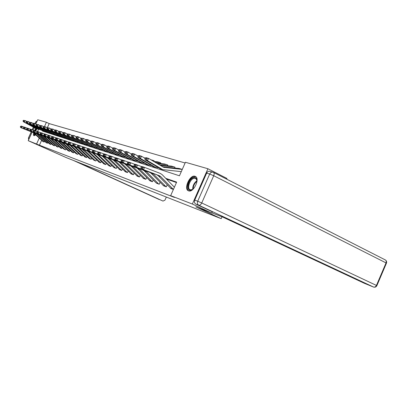 <?xml version="1.0" encoding="UTF-8"?>
<svg xmlns="http://www.w3.org/2000/svg" width="407" height="407" viewBox="0 0 407 407"><rect width="100%" height="100%" fill="white"/><g stroke="black" fill="none" stroke-linecap="round" stroke-linejoin="round"><path stroke-width="0.61" d="M188.589 190.858L188.421 190.791C183.348 188.924 190.003 174.313 195.024 176.282L195.401 176.435C200.33 178.505 193.452 193.055 188.589 190.858M35.663 134.803L33.969 135.694C33.43 135.399 33.338 134.483 33.689 132.947M34.564 130.535L35.801 128.414M35.765 124.059L37.714 119.77L46.413 122.273L44.49 126.516M185.114 162.988L49.196 123.601L46.413 122.273M42.623 130.632L42.44 131.039L179.451 175.788L185.429 162.271L207.921 168.742L192.358 204.034L170.655 195.655L176.653 182.102L165.715 178.327M226.653 179.136L226.953 178.454L207.921 168.742M38.431 129.258L37.632 131.649M212.306 211.798L211.747 213.075L195.843 206.878L221.205 218.676L222.024 216.804M221.205 218.676L66.59 157.743L28.225 140.674L32.189 131.944M49.196 123.601L47.349 127.671M45.579 131.578L45.391 132M153.795 161.457L154.111 160.75L151.801 160.317M160.495 163.563L160.607 162.754M167.445 165.746L167.791 164.967L166.707 164.647L157.56 163.751M174.659 168.015L175.025 167.196L173.916 166.87L160.633 165.583M41.59 140.379L39.413 145.187L174.466 197.426L170.655 195.655M176.46 182.545L166.438 179.07M42.918 141.534L44.185 142.002L44.531 141.239M46.235 142.755L47.538 143.233L47.894 142.445M49.644 144.007L50.977 144.495L51.348 143.686M53.149 145.279L54.513 145.792L54.889 144.953M56.741 146.596L58.14 147.125L58.532 146.261M60.429 147.95L61.874 148.494L62.276 147.599M64.225 149.344L65.705 149.903L66.122 148.977M68.127 150.778L69.648 151.353L70.08 150.392M72.136 152.249L73.708 152.839L74.15 151.847M76.262 153.78L77.879 154.375L78.342 153.347M80.52 155.326L82.178 155.952L82.657 154.889M84.895 156.929L86.61 157.575L87.103 156.471M89.408 158.588L91.168 159.254L91.687 158.109M94.058 160.292L95.874 160.979L96.408 159.788M98.845 162.072L100.727 162.764L101.282 161.528M103.8 163.868L105.739 164.601L106.313 163.314M108.898 165.761L110.908 166.499L111.508 165.161M114.184 167.679L116.249 168.462L116.87 167.068M119.638 169.678L121.769 170.487L122.421 169.037M125.275 171.749L127.483 172.583L128.159 171.072M131.105 173.891L133.389 174.756L134.096 173.179M137.144 176.104L139.509 177.004L140.242 175.356M143.396 178.398L145.848 179.329L146.617 177.605M149.878 180.779L152.422 181.741L153.22 179.94M156.598 183.242L159.239 184.244L160.073 182.356M163.573 185.806L166.315 186.844L167.191 184.864M170.818 188.461L173.402 189.448M33.038 130.067L34.086 127.752M211.747 213.075L192.358 204.034M39.413 145.187L28.225 140.674M39.22 138.146L36.605 143.91M43.025 141.575L33.369 132.641L20.813 127.661L21.8 128.001L21.037 127.188L21.266 126.567L20.579 126.338L20.35 126.953L21.037 127.188M20.579 126.338L21.388 126.119L24.354 127.198M21.266 126.567L22.375 126.45L21.8 128.001L34.392 132.997L44.078 141.962M20.35 126.953L20.813 127.661M26.475 121.332L25.168 120.594L24.379 122.044L35.165 128.113L37.149 128.704M23.733 121.149L24.049 120.569L23.352 120.355L23.036 120.935L23.733 121.149L24.379 122.044L23.387 121.734L35.495 128.281M23.352 120.355L25.168 120.594L24.049 120.569M23.387 121.734L23.036 120.935M35.165 135.277C34.427 135.48 34.142 134.9 34.315 133.537M35.231 130.759L36.559 128.622M37.057 128.693L35.618 130.896M34.707 133.903L35.287 135.17M36.294 128.566L35.033 130.693M34.096 133.333L34.234 135.735M193.554 188.7L191.794 189.952C186.024 192.857 187.398 180.27 193.05 177.839C195.742 176.882 197.034 178.195 196.932 181.771M196.963 180.474L195.67 178.342L193.391 178.47C189.469 180.113 186.95 188.711 190.084 189.83L192.547 189.525M195.798 176.699L193.142 176.948C188.416 178.948 185.236 189.235 188.853 190.934M76.602 161.686L163.004 201.083L164.962 200.152L166.336 197.054M211.849 212.846L222.817 217.109L364.392 283.318L373.484 287.032L198.804 205.23L195.848 204.095L212.301 211.813M206.649 173.128L194.75 200.122L197.7 201.226L209.681 174.033L206.649 173.128C207.484 171.561 208.618 170.976 210.048 171.372L212.719 172.151M364.504 283.364L373.885 287.139M195.848 204.095C194.495 203.256 194.129 201.928 194.75 200.122M46.347 142.796L36.594 133.755L23.911 128.724L24.919 129.07L24.15 128.246L24.384 127.62L23.677 127.381L23.443 128.007L24.15 128.246M23.677 127.381L24.491 127.157L27.534 128.266M24.384 127.62L25.504 127.498L24.919 129.07L37.648 134.122L47.431 143.193M23.443 128.007L23.911 128.724M50.865 144.454L49.176 143.656L38.98 134.295L27.091 129.813L28.129 130.169L27.345 129.334L27.584 128.698L26.857 128.454L26.623 129.085L27.345 129.334M26.857 128.454L27.681 128.225L30.805 129.365M27.584 128.698L28.719 128.576L28.129 130.169L40.99 135.272L50.855 144.449M26.623 129.085L27.091 129.813M29.691 122.329L28.332 121.561L27.534 123.031L38.431 129.177L40.456 129.772M26.882 122.125L27.198 121.54L26.486 121.317L26.165 121.907L26.882 122.125L27.534 123.031L26.516 122.71L38.757 129.34M26.486 121.317L28.332 121.561L27.198 121.54M26.516 122.71L26.165 121.907M32.987 123.357L31.583 122.558L30.774 124.049L41.789 130.265L43.854 130.871M30.113 123.128L30.433 122.532L29.701 122.309L29.38 122.904L30.113 123.128L30.774 124.049L29.726 123.718L42.104 130.428M29.701 122.309L31.583 122.558L30.433 122.532M29.726 123.718L29.38 122.904M53.256 145.33L42.374 135.46L30.357 130.932L31.42 131.293L30.627 130.449L30.871 129.802L30.123 129.553L29.884 130.199L30.627 130.449M30.123 129.553L30.952 129.324L34.168 130.494M30.871 129.802L32.021 129.68L31.42 131.293L44.419 136.457L54.385 145.747L53.246 145.324M29.884 130.199L30.357 130.932M56.853 146.652L46.805 137.281L33.71 132.082L34.809 132.453L34.005 131.598L34.249 130.942L33.481 130.688L33.237 131.339L34.005 131.598M33.481 130.688L34.32 130.454L37.622 131.654M34.249 130.942L35.414 130.82L34.809 132.453L47.95 137.678L58.013 147.08L56.838 146.647M33.237 131.339L33.71 132.082M60.546 148.011L50.402 138.522L37.164 133.262L38.289 133.649L37.475 132.779L37.719 132.117L36.935 131.848L36.686 132.509L37.475 132.779M36.935 131.848L37.775 131.609L41.173 132.85M37.719 132.117L38.904 131.99L38.289 133.649L51.572 138.929L61.752 148.453M36.686 132.509L37.164 133.262M36.381 124.41L34.926 123.58L34.107 125.091L45.233 131.38L47.344 131.995M33.43 124.16L33.761 123.555L33.008 123.326L32.677 123.926L33.43 124.16L34.107 125.091L33.028 124.756L45.548 131.542M54.899 130.062L54.543 130.718L55.438 130.998L55.79 130.337L54.899 130.062L55.774 129.97L58.862 131.395M33.008 123.326L33.842 123.25L34.926 123.58L33.761 123.555M33.028 124.756L32.677 123.926M39.866 125.493L38.355 124.634L37.525 126.165L48.774 132.529L50.931 133.155M36.844 125.224L37.174 124.608L36.401 124.369L36.07 124.98L36.844 125.224L37.525 126.165L36.421 125.819L49.079 132.692M36.401 124.369L38.355 124.634L37.174 124.608M36.421 125.819L36.07 124.98M43.452 126.608L41.885 125.717L41.046 127.269L52.411 133.71L54.614 134.346M40.354 126.312L40.69 125.692L39.891 125.442L39.56 126.063L40.354 126.312L41.046 127.269L39.906 126.913L52.717 133.867M39.891 125.442L41.885 125.717L40.69 125.692M39.906 126.913L39.56 126.063M63.736 148.993L65.568 149.852L63.736 148.993L54.095 139.799L40.71 134.478L41.87 134.875L41.046 133.995L41.295 133.318L40.481 133.048L40.232 133.715L41.046 133.995M40.481 133.048L41.336 132.804L44.831 134.076M41.295 133.318L42.496 133.191L41.87 134.875L55.301 140.217L64.972 149.445M40.232 133.715L40.71 134.478M47.141 127.752L45.518 126.826L44.663 128.403L56.156 134.926L58.405 135.567M43.961 127.432L44.302 126.801L43.483 126.552L43.142 127.177L43.961 127.432L44.663 128.403L43.493 128.037L56.451 135.078M43.483 126.552L45.518 126.826L44.302 126.801M43.493 128.037L43.142 127.177M68.244 150.834L57.896 141.112L44.363 135.729L45.553 136.136L44.719 135.241L44.968 134.559L44.139 134.279L43.885 134.956L44.719 135.241M44.139 134.279L44.994 134.03L48.596 135.338M44.968 134.559L46.189 134.427L45.553 136.136L59.137 141.539L69.511 151.297L68.234 150.829M43.885 134.956L44.363 135.729M50.941 128.938L49.252 127.971L48.392 129.574L60.002 136.172L62.307 136.828M47.675 128.587L48.021 127.946L47.176 127.686L46.836 128.322L47.675 128.587L48.392 129.574L47.187 129.192L60.292 136.325M47.176 127.686L49.252 127.971L48.021 127.946M47.187 129.192L46.836 128.322M72.263 152.31L60.816 141.804L48.123 137.017L49.349 137.434L48.499 136.528L48.754 135.836L47.899 135.546L47.639 136.238L48.499 136.528M47.899 135.546L48.764 135.292L52.467 136.64M48.754 135.836L49.995 135.704L49.349 137.434L63.08 142.903L73.575 152.793M47.639 136.238L48.123 137.017M54.848 130.154L53.098 129.151L52.223 130.774L63.965 137.459L66.316 138.121M51.501 129.772L51.852 129.126L50.982 128.856L50.631 129.502L51.501 129.772L52.223 130.774L50.982 130.382L63.945 137.546M50.982 128.856L53.098 129.151L51.852 129.126M50.982 130.382L50.631 129.502M75.768 153.403L77.732 154.319L75.768 153.403L65.827 143.849L51.989 138.339L53.256 138.772L52.391 137.851L52.656 137.149L51.77 136.849L51.506 137.551L52.391 137.851M51.77 136.849L52.64 136.589L56.461 137.983M52.656 137.149L53.907 137.017L53.256 138.772L67.145 144.302L77.116 153.897M51.506 137.551L51.989 138.339M55.79 130.337L57.056 130.367L56.171 132.01L68.045 138.782L70.452 139.453M55.438 130.998L56.171 132.01L54.894 131.609L68 138.858M54.894 131.609L54.543 130.718M80.647 155.388L69.973 145.279L55.978 139.703L57.28 140.15L56.405 139.214L56.67 138.502L55.759 138.197L55.494 138.909L56.405 139.214M55.759 138.197L56.639 137.927L60.577 139.362M56.67 138.502L57.942 138.365L57.28 140.15L71.327 145.747L82.026 155.896L80.637 155.382M55.494 138.909L55.978 139.703M63.029 132.697L61.136 131.614L60.241 133.287L72.248 140.145L74.71 140.827M59.493 132.255L59.854 131.588L58.934 131.303L58.572 131.97L59.493 132.255L60.241 133.287L58.923 132.875L72.171 140.217M58.934 131.303L61.136 131.614L59.854 131.588M58.923 132.875L58.572 131.97M85.032 157L74.242 146.754L73.092 146.021L60.083 141.112L61.426 141.57L60.541 140.624L60.811 139.896L59.87 139.581L59.6 140.303L60.541 140.624M59.87 139.581L60.755 139.306L64.815 140.791M60.811 139.896L62.103 139.759L61.426 141.57L74.486 146.505L75.636 147.237L86.462 157.524M59.6 140.303L60.083 141.112M67.308 134.03L65.344 132.906L64.433 134.6L76.577 141.55L79.095 142.241M63.675 133.557L64.041 132.875L63.09 132.585L62.724 133.262L63.675 133.557L64.433 134.6L63.075 134.178L76.475 141.611M63.09 132.585L63.98 132.489L65.344 132.906L64.041 132.875M63.075 134.178L62.724 133.262M88.899 158.216L91.01 159.193L88.899 158.216L78.643 148.275L77.483 147.532L64.321 142.562L65.705 143.035L64.805 142.074L65.079 141.336L64.108 141.01L63.838 141.743L64.805 142.074M64.108 141.01L65.003 140.73L69.19 142.262M65.079 141.336L66.392 141.198L65.705 143.035L78.917 148.026L80.082 148.769L90.374 158.755M63.838 141.743L64.321 142.562M71.724 135.409L69.683 134.234L68.758 135.958L81.039 142.999L83.618 143.702M67.989 134.895L68.356 134.203L67.379 133.903L67.007 134.59L67.989 134.895L68.758 135.958L67.359 135.521L80.912 143.055M96.149 142.862L95.696 142.786M67.379 133.903L69.683 134.234L68.356 134.203M67.359 135.521L67.007 134.59M93.549 159.92L95.711 160.918L93.549 159.92L82.138 149.14L68.691 144.058L70.121 144.551L69.205 143.569L69.485 142.821L68.483 142.486L68.208 143.228L69.205 143.569M68.483 142.486L69.383 142.201L73.708 143.778M69.485 142.821L70.818 142.679L70.121 144.551L83.486 149.598L84.666 150.351L95.07 160.475M68.208 143.228L68.691 144.058M76.282 136.828L74.155 135.602L73.219 137.357L85.638 144.49L88.288 145.207M72.436 136.279L72.812 135.577L71.8 135.266L71.423 135.963L72.436 136.279L73.219 137.357L71.774 136.905L85.48 144.536M101.536 144.526L100.783 144.297M71.8 135.266L74.155 135.602L72.812 135.577M71.774 136.905L71.423 135.963M98.998 162.128L87.861 151.455L86.808 150.748L73.204 145.604L74.679 146.108L73.748 145.116L74.028 144.353L72.995 144.007L72.716 144.765L73.748 145.116M103.953 163.945L105.561 164.535L93.203 152.951L77.859 147.202L93.071 152.9M72.995 144.007L73.906 143.712L78.373 145.345M74.028 144.353L75.387 144.21L74.679 146.108L88.202 151.221L89.398 151.984L100.57 162.703M72.716 144.765L73.204 145.604M107.102 146.271L106.675 146.225M80.988 138.294L78.775 137.022L77.823 138.802L90.39 146.032L93.101 146.759M77.03 137.703L77.411 136.991L76.363 136.671L75.987 137.378L77.03 137.703L77.823 138.802L76.333 138.334L90.196 146.072M76.363 136.671L77.279 136.559L78.775 137.022L77.411 136.991M76.333 138.334L75.987 137.378M103.938 163.94L92.694 153.124L91.494 152.355M98.112 154.635L82.672 148.845L98.235 154.68L110.724 166.432L108.394 165.359L97.685 154.848L96.469 154.07M77.661 145.579L77.371 146.347L78.439 146.708L78.724 145.94L77.661 145.579L78.576 145.279L83.191 146.963M78.724 145.94L80.103 145.792L79.385 147.721L78.439 146.708M77.371 146.347L77.859 147.202M112.897 148.036L112.113 147.833M85.846 139.815L83.547 138.482L82.58 140.293L95.294 147.624L98.077 148.362M81.771 139.179L82.158 138.451L81.079 138.121L80.693 138.843L81.771 139.179L82.58 140.293L81.039 139.81L95.07 147.649M81.079 138.121L83.547 138.482L82.158 138.451M81.039 139.81L80.693 138.843M82.479 147.202L82.183 147.985L83.287 148.362L83.577 147.573L82.479 147.202L83.399 146.896L88.171 148.636M83.577 147.573L84.982 147.426L84.249 149.389L83.287 148.362M82.183 147.985L82.672 148.845M118.396 149.771L117.791 149.527M90.873 141.382L88.477 139.993L87.495 141.834L100.356 149.267L103.215 150.02M86.671 140.7L87.067 139.962L85.948 139.621L85.562 140.354L86.671 140.7L87.495 141.834L85.902 141.336L100.097 149.283M85.948 139.621L86.879 139.504L88.477 139.993L87.067 139.962M85.902 141.336L85.562 140.354M113.665 167.292L116.061 168.391L113.665 167.292L102.844 156.629L101.613 155.835L87.647 150.549L89.281 151.109L88.299 150.066L88.599 149.267L87.454 148.881L87.159 149.679L88.299 150.066M87.454 148.881L88.385 148.565L93.325 150.371M88.599 149.267L90.018 149.115L89.281 151.109L103.297 156.415L104.533 157.214L115.395 167.923M87.159 149.679L87.647 150.549M96.072 143.005L93.574 141.555L92.577 143.427L105.591 150.961L108.527 151.73M91.743 142.272L92.14 141.524L90.985 141.168L90.588 141.916L91.743 142.272L92.577 143.427L90.929 142.908L105.291 150.972M90.985 141.168L91.921 141.046L93.574 141.555L92.14 141.524M90.929 142.908L90.588 141.916M119.806 169.765L108.176 158.471L107.072 157.723L92.796 152.315L94.48 152.89L93.483 151.826L93.788 151.017L92.608 150.615L92.308 151.429L93.483 151.826M92.608 150.615L93.544 150.295L98.657 152.162M93.788 151.017L95.238 150.86L94.48 152.89L108.674 158.267L109.926 159.071L121.591 170.421M92.308 151.429L92.796 152.315M101.45 144.689L98.845 143.167L97.833 145.075L111.004 152.722L114.016 153.5M96.983 143.9L97.39 143.137L96.194 142.771L95.793 143.529L96.983 143.9L97.833 145.075L96.128 144.541L110.663 152.717M96.194 142.771L97.136 142.643L98.845 143.167L97.39 143.137M96.128 144.541L95.793 143.529M125.448 171.84L113.69 160.373L112.434 159.559L98.118 154.136L99.868 154.736L98.855 153.653L99.16 152.828L97.939 152.416L97.634 153.241L98.855 153.653M97.939 152.416L98.881 152.081L104.177 154.019M99.16 152.828L100.636 152.666L99.868 154.736L114.377 160.236L115.502 160.999L127.284 172.512L125.432 171.83M97.634 153.241L98.118 154.136M107.021 146.428L104.304 144.841L103.276 146.779L116.606 154.538L119.704 155.326M102.411 145.589L102.818 144.811L101.587 144.429L101.175 145.202L102.411 145.589L103.276 146.779L101.511 146.23L116.219 154.523M101.587 144.429L102.533 144.297L104.304 144.841L102.818 144.811M101.511 146.23L101.175 145.202M131.283 173.982L119.399 162.342L118.269 161.574L103.632 156.023L105.444 156.644L104.411 155.545L104.726 154.701L103.459 154.273L103.149 155.113L104.411 155.545M103.459 154.273L104.411 153.932L109.895 155.942M104.726 154.701L106.227 154.543L105.444 156.644L119.994 162.159L121.271 162.988L133.186 174.679L131.273 173.977M103.149 155.113L103.632 156.023M112.79 148.234L109.956 146.576L108.913 148.55L122.405 156.415L125.59 157.224M108.028 147.334L108.45 146.54L107.168 146.149L106.751 146.937L108.028 147.334L108.913 148.55L107.082 147.975L121.973 156.39M138.263 155.912L137.566 155.84M107.168 146.149L108.125 146.011L109.956 146.576L108.45 146.54M107.082 147.975L106.751 146.937M137.327 176.2L125.31 164.387L124.166 163.604L109.346 157.982L111.223 158.623L110.175 157.504L110.49 156.649L109.178 156.207L108.862 157.056L110.175 157.504M109.178 156.207L110.139 155.85L115.827 157.936M110.49 156.649L112.022 156.481L111.223 158.623L126.104 164.27L127.254 165.054L139.311 176.928M108.862 157.056L109.346 157.982M118.778 150.107L115.817 148.367L114.754 150.381L128.409 158.364L131.685 159.188M113.853 149.14L114.281 148.336L112.953 147.929L112.53 148.728L113.853 149.14L114.754 150.381L112.856 149.786L127.925 158.323M145.274 158.002L144.119 157.779M112.953 147.929L113.914 147.787L115.817 148.367L114.281 148.336M112.856 149.786L112.53 148.728M143.59 178.5L131.441 166.499L130.133 165.649L115.273 160.012L117.216 160.679L116.148 159.534L116.473 158.664L115.11 158.206L114.789 159.076L116.148 159.534M115.11 158.206L116.076 157.84L121.983 160.007M116.473 158.664L118.03 158.496L117.216 160.679L132.285 166.397L133.45 167.196L145.63 179.248L143.574 178.495M114.789 159.076L115.273 160.012M124.985 152.05L121.891 150.229L120.808 152.279L134.636 160.383L138.009 161.218M119.892 151.017L120.324 150.198L118.951 149.776L118.518 150.59L119.892 151.017L120.808 152.279L118.844 151.663L134.096 160.327M153.337 160.485L150.921 159.793M118.951 149.776L119.917 149.628L121.891 150.229L120.324 150.198M118.844 151.663L118.518 150.59M150.076 180.881L137.79 168.691L136.62 167.888L121.418 162.118L123.438 162.81L122.349 161.645L122.68 160.755L121.266 160.282L120.94 161.167L122.349 161.645M121.266 160.282L122.242 159.905L128.373 162.154M122.68 160.755L124.262 160.587L123.438 162.81L138.701 168.605L139.881 169.414L152.208 181.664M120.94 161.167L121.418 162.118M160.811 162.851L154.614 161.996M131.43 154.07L128.195 152.162L127.096 154.248L141.092 162.479L144.566 163.329M126.16 152.966L126.602 152.132L125.173 151.689L124.735 152.523L126.16 152.966L127.096 154.248L125.056 153.612L140.496 162.403M160.037 162.551L157.585 161.838L153.698 161.452M125.173 151.689L126.15 151.536L128.195 152.162L126.602 152.132M125.056 153.612L124.735 152.523M156.069 182.829L159 184.157L156.069 182.829L144.383 170.971L143.198 170.151L127.803 164.301L129.899 165.018L128.79 163.833L129.126 162.927L127.661 162.434L127.325 163.334L128.79 163.833M127.661 162.434L128.637 162.052L135.012 164.387M129.126 162.927L130.739 162.754L129.899 165.018L145.36 170.899L146.551 171.718L158.277 183.638M127.325 163.334L127.803 164.301M138.126 156.171L134.742 154.167L133.623 156.298L147.797 164.657L151.379 165.522M132.672 154.986L133.12 154.136L131.634 153.678L131.191 154.528L132.672 154.986L133.623 156.298L131.502 155.632L147.141 164.56M166.992 164.693L164.448 163.955L156.603 163.182M131.634 153.678L132.616 153.515L134.742 154.167L133.12 154.136M131.502 155.632L131.191 154.528M163.792 185.918L151.231 173.331L150.03 172.502L134.432 166.575L136.615 167.318L135.48 166.112L135.826 165.186L134.3 164.672L133.959 165.593L135.48 166.112M134.3 164.672L135.287 164.275L141.916 166.707M135.826 165.186L137.469 165.008L136.615 167.318L152.274 173.275L153.48 174.11L166.071 186.752L163.777 185.907M133.959 165.593L134.432 166.575M145.09 158.359L141.55 156.252L140.405 158.425L154.757 166.916L158.455 167.796M139.438 157.087L139.891 156.222L138.349 155.744L137.897 156.609L139.438 157.087L140.405 158.425L138.202 157.733L154.034 166.804M174.206 166.916L171.576 166.148L159.63 164.988M138.349 155.744L139.336 155.576L141.55 156.252L139.891 156.222M138.202 157.733L137.897 156.609M171.042 188.578L158.343 175.788L156.975 174.883L141.326 168.936L143.595 169.709L142.445 168.478L142.791 167.536L141.204 167.002L140.858 167.938L142.445 168.478M141.204 167.002L142.196 166.59L144.47 167.353L160.368 173.443L162.23 174.73L174.389 187.215M142.791 167.536L144.47 167.353L143.595 169.709L159.463 175.748L160.684 176.597L173.407 189.443L171.026 188.573M140.858 167.938L141.326 168.936M182.265 169.424L163.619 167.318L148.621 158.42L147.461 160.638L162.688 169.612L181.283 171.642M146.474 159.274L146.937 158.389L145.33 157.896L144.872 158.776L146.474 159.274L147.461 160.638L145.172 159.915L161.203 169.129M181.7 169.226L178.973 168.432L162.805 166.88M145.33 157.896L146.327 157.718L148.621 158.42L146.937 158.389M145.172 159.915L144.872 158.776M43.015 141.57L44.068 141.957M33.369 132.641L34.392 132.997M32.341 132.005L33.364 132.356M42.455 141.193L43.508 141.58M35.165 128.113L34.137 127.783M192.699 189.418C192.648 185.78 194.073 182.86 196.973 180.657M196.968 181.263C194.546 183.292 193.279 185.887 193.172 189.046M36.579 122.268L35.75 122.019L35.017 123.636M33.338 127.335L32.234 129.762M31.385 131.639L28.526 137.932L29.329 138.232M159.218 199.532L73.469 160.455L159.335 199.583M28.653 139.728L28.465 137.927L28.643 139.754M34.966 123.606L35.679 122.039L37.179 120.95L35.694 122.003M376.851 285.694L386.462 263.141C386.889 261.782 386.513 260.714 385.332 259.941C386.268 260.592 386.508 261.579 386.039 262.912L213.726 175.732L201.735 202.971L376.444 285.434L386.039 262.912L386.416 263.243M376.877 285.643L376.444 285.434C375.707 286.833 374.72 287.367 373.484 287.032L373.489 287.032C374.989 287.495 376.119 287.032 376.877 285.643M213.1 172.263L213.502 172.441L213.1 172.263C211.66 171.866 210.521 172.456 209.681 174.033L213.726 175.732C214.341 174.14 214.27 173.041 213.502 172.441L385.22 259.885M198.804 205.23C199.883 205.438 200.86 204.685 201.735 202.971L197.7 201.226C197.074 203.047 197.441 204.38 198.804 205.23M46.332 142.791L47.416 143.188M36.594 133.755L37.648 134.122M35.562 133.109L36.61 133.471M45.772 142.409L46.851 142.806M39.906 134.9L40.99 135.272M38.863 134.249L39.942 134.615M49.176 143.656L50.285 144.063M38.431 129.177L37.373 128.831M41.789 130.265L40.7 129.909M43.31 136.075L44.419 136.457M42.257 135.414L43.361 135.796M52.666 144.938L53.81 145.355M46.805 137.281L47.95 137.678M45.742 136.615L46.876 137.006M56.258 146.25L57.428 146.683M60.531 148L61.737 148.443M50.402 138.522L51.572 138.929M49.323 137.846L50.493 138.248M59.946 147.604L61.152 148.046M45.233 131.38L44.119 131.018M48.774 132.529L47.629 132.158M52.411 133.71L51.236 133.328M54.095 139.799L55.301 140.217M53.007 139.113L54.207 139.525M56.156 134.926L54.945 134.534M57.896 141.112L59.137 141.539M56.792 140.415L58.028 140.842M67.633 150.422L68.905 150.885M60.002 136.172L58.761 135.77M72.248 152.304L73.56 152.788M61.803 142.46L63.08 142.903M60.689 141.758L61.966 142.196M71.642 151.892L72.955 152.371M63.965 137.459L62.683 137.042M65.827 143.849L67.145 144.302M64.703 143.137L66.015 143.59M68.045 138.782L66.723 138.355M69.973 145.279L71.327 145.747M68.834 144.561L70.187 145.024M80.016 154.96L81.405 155.469M72.248 140.145L70.884 139.703M85.017 156.995L86.452 157.519M74.242 146.754L75.636 147.237M73.092 146.021L74.486 146.505M84.391 156.563L85.821 157.087M76.577 141.55L75.173 141.097M78.643 148.275L80.082 148.769M77.483 147.532L78.917 148.026M81.039 142.999L79.594 142.526M96.128 142.893L95.828 142.801M83.181 149.842L84.666 150.351M82.005 149.089L83.486 149.598M85.638 144.49L84.147 144.007M101.521 144.556L100.9 144.363M98.987 162.123L100.56 162.698M87.861 151.455L89.398 151.984M86.676 150.697L88.202 151.221M98.341 161.676L99.908 162.251M90.39 146.032L88.853 145.533M107.077 146.271L106.385 146.057M92.694 153.124L94.276 153.673M103.286 163.487L104.904 164.082M95.294 147.624L93.707 147.105M97.685 154.848L99.323 155.413M108.394 165.359L110.063 165.97M100.356 149.267L98.718 148.733M102.844 156.629L104.533 157.214M101.613 155.835L103.297 156.415M105.591 150.961L103.897 150.412M119.79 169.76L121.576 170.416M108.176 158.471L109.926 159.071M106.929 157.667L108.674 158.267M119.114 169.287L120.899 169.943M111.004 152.722L109.249 152.152M113.69 160.373L115.502 160.999M112.434 159.559L114.235 160.18M124.751 171.352L126.597 172.029M116.606 154.538L114.789 153.948M119.399 162.342L121.271 162.988M118.127 161.518L119.994 162.159M130.581 173.489L132.494 174.191M122.405 156.415L120.523 155.81M137.312 176.195L139.296 176.923M125.31 164.387L127.254 165.054M124.023 163.548L125.956 164.214M136.615 175.702L138.594 176.429M128.409 158.364L126.46 157.733M145.258 158.038L144.582 157.83M131.441 166.499L133.45 167.196M130.133 165.649L132.143 166.341M142.867 177.991L144.917 178.744M134.636 160.383L132.616 159.732M153.063 160.444L150.966 159.798M150.061 180.876L152.193 181.654M137.79 168.691L139.881 169.414M136.472 167.832L138.553 168.549M149.349 180.367L151.475 181.151M141.092 162.479L138.996 161.803M159.758 162.505L157.585 161.838M144.383 170.971L146.551 171.718M143.05 170.095L145.207 170.838M147.797 164.657L145.62 163.95M166.707 164.647L164.448 163.955M151.231 173.331L153.48 174.11M149.878 172.441L152.121 173.214M163.044 185.388L165.339 186.228M154.757 166.916L152.498 166.178M173.916 166.87L171.576 166.148M158.343 175.788L160.684 176.597M156.975 174.883L159.31 175.687M170.289 188.044L172.67 188.914M164.682 167.582L163.192 167.109M161.991 169.261L159.641 168.498M181.41 169.18L178.973 168.432M32.458 132.046L33.481 132.402M35.684 128.368L34.651 128.032M196.53 178.765L195.67 178.342M28.475 137.912L31.329 131.619M32.184 129.741L33.288 127.305M35.674 133.155L36.722 133.516M38.98 134.295L40.054 134.661M38.955 129.426L37.897 129.085M42.318 130.52L41.229 130.169M42.374 135.46L43.478 135.841M45.859 136.66L46.998 137.052M49.44 137.892L50.61 138.294M45.767 131.639L44.653 131.278M49.313 132.794L48.168 132.417M52.961 133.974L51.781 133.593M53.124 139.158L54.329 139.576M56.705 135.195L55.494 134.798M56.914 140.466L58.15 140.888M60.562 136.447L59.315 136.04M60.816 141.804L62.088 142.247M64.53 137.734L63.248 137.317M64.825 143.188L66.138 143.64M68.615 139.062L67.292 138.629M68.961 144.607L70.309 145.075M72.822 140.425L71.459 139.983M73.219 146.072L74.613 146.556M77.157 141.834L75.753 141.377M77.61 147.583L79.044 148.077M81.629 143.284L80.179 142.816M82.138 149.14L83.618 149.654M86.238 144.785L84.742 144.297M86.808 150.748L88.334 151.277M90.995 146.327L89.454 145.828M107.117 146.245L106.252 145.981M91.626 152.406L93.203 152.951M95.904 147.924L94.312 147.405M112.434 147.883L111.93 147.726M96.607 154.121L98.235 154.68M100.977 149.567L99.333 149.038M101.75 155.891L103.434 156.471M106.217 151.272L104.518 150.722M107.072 157.723L108.811 158.323M111.64 153.032L109.88 152.462M112.571 159.615L114.377 160.236M117.247 154.853L115.425 154.263M118.269 161.574L120.136 162.22M123.051 156.741L121.169 156.125M124.166 163.604L126.104 164.27M129.065 158.694L127.116 158.058M130.281 165.71L132.285 166.397M135.297 160.714L133.277 160.058M136.62 167.888L138.701 168.605M141.763 162.815L139.667 162.134M143.198 170.151L145.36 170.899M148.474 164.998L146.296 164.291M150.03 172.502L152.274 173.275M155.443 167.262L153.185 166.524M157.127 174.949L159.463 175.748M162.688 169.612L160.338 168.849"/></g></svg>
